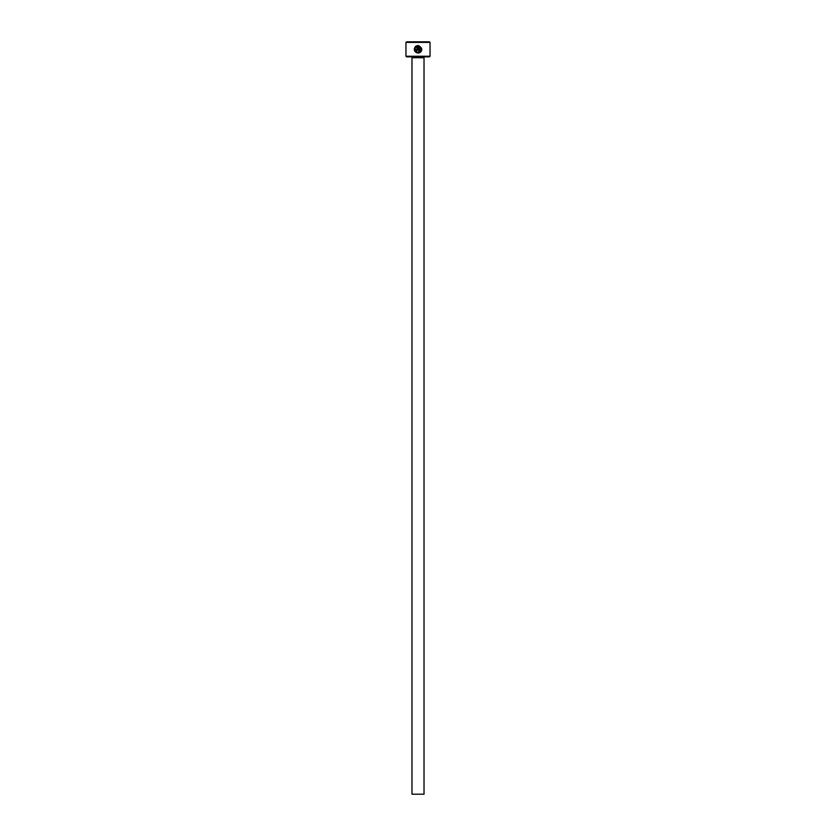 <?xml version="1.0" encoding="UTF-8"?>
<svg xmlns="http://www.w3.org/2000/svg" width="836" height="836" viewBox="0 0 836 836"><rect width="100%" height="100%" fill="white"/><g stroke="black" fill="none" stroke-linecap="round" stroke-linejoin="round"><path stroke-width="0.63" stroke-dasharray="4.18 3.13" d="M420.006 51.623L418.073 52.313C415.283 51.665 414.478 50.045 415.68 47.433L415.147 46.889M421.511 50.881L418.449 45.52L418.449 50.797L419.212 50.797L419.212 46.482M416.945 46.482L416.945 49.669L415.429 49.669M416.558 50.797L417.697 49.669L417.697 45.52L415.68 46.356L416.224 46.9M424.918 56.848L411.082 56.848L424.918 56.848M430.038 56.242L405.962 56.242M405.962 42.406L430.038 42.406M406.568 56.848L429.432 56.848M429.432 41.8L406.568 41.8M411.981 794.2L424.019 794.2M414.322 48.822L414.646 50.881M424.019 57.747L411.981 57.747"/><path stroke-width="1.25" d="M416.067 52.49L418.073 53.076C414.531 52.229 413.559 50.17 415.147 46.889L415.68 47.433C414.478 50.035 415.283 51.665 418.073 52.313C421.584 50.975 421.961 49.031 419.212 46.482L419.212 50.797L418.449 50.797L418.449 45.52C422.974 48.269 422.849 50.787 418.073 53.076L419.484 52.804M419.494 52.793L420.686 52.031M420.717 51.999L421.511 50.881M416.945 49.669L416.182 49.669L416.945 49.669L416.945 46.482L415.68 46.356L417.697 45.52L417.697 49.669L416.558 50.797L417.697 49.669M430.038 56.242L429.432 56.848L406.568 56.848L405.962 56.242L430.038 56.242L430.038 42.406L405.962 42.406L406.568 41.8L429.432 41.8L430.038 42.406M424.019 794.2L411.981 794.2L411.981 57.747L424.019 57.747L424.019 794.2M411.082 56.848A0.899 0.899 0 0 1 411.981 57.747M424.918 56.848A0.899 0.899 0 0 0 424.019 57.747M415.429 49.669L416.558 50.797L415.429 49.669L416.182 49.669M405.962 56.242L405.962 42.406M416.224 46.9L416.945 46.482M416.422 45.886L415.68 46.356M415.147 46.889L414.322 48.822M414.646 50.881L416.025 52.469M419.212 46.482L420.006 51.623"/></g></svg>
